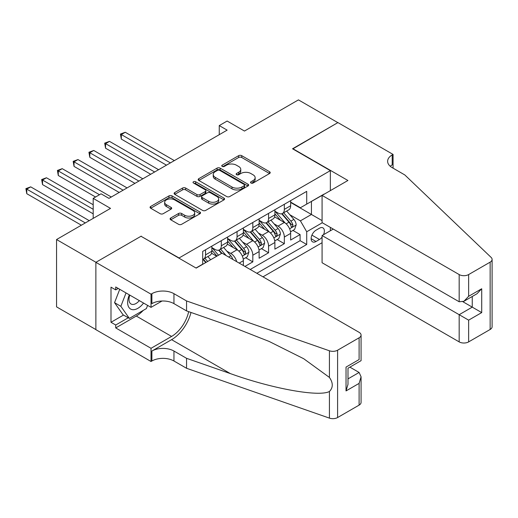 <?xml version="1.0" encoding="UTF-8"?>
<svg xmlns="http://www.w3.org/2000/svg" width="518" height="518" viewBox="0 0 518 518"><rect width="100%" height="100%" fill="white"/><g stroke="black" fill="none" stroke-linecap="round" stroke-linejoin="round"><path stroke-width="0.78" d="M250.971 183.022A1.528 0.887 0 0 0 253.14 183.022L269.574 173.53A2.189 1.263 0 0 0 270.215 172.636A2.189 1.263 0 0 0 269.574 171.743L241.731 155.672A2.189 1.263 0 0 0 238.636 155.672L222.203 165.158A1.528 0.887 0 0 0 221.756 165.786A1.528 0.887 0 0 0 222.203 166.407A1.528 0.887 0 0 0 224.372 166.407L226.495 165.184A6.999 4.04 0 0 1 236.396 165.184L238.714 166.524A6.999 4.04 0 0 1 240.766 169.38A6.999 4.04 0 0 1 238.714 172.235L236.59 173.465A1.528 0.887 0 0 0 236.143 174.093A1.528 0.887 0 0 0 236.59 174.715A1.528 0.887 0 0 0 238.753 174.715L240.883 173.485A6.999 4.04 0 0 1 250.783 173.485L253.101 174.825A6.999 4.04 0 0 1 255.154 177.687A6.999 4.04 0 0 1 253.101 180.542L250.971 181.773A1.528 0.887 0 0 0 250.524 182.394A1.528 0.887 0 0 0 250.971 183.022L250.971 181.773M170.733 218.007A2.189 1.263 0 0 0 170.092 218.9A2.189 1.263 0 0 0 170.733 219.794L178.548 224.3A2.189 1.263 0 0 0 181.637 224.3L199.89 213.766A2.189 1.263 0 0 0 200.531 212.872A2.189 1.263 0 0 0 199.89 211.979L172.047 195.901A2.189 1.263 0 0 0 168.952 195.901L150.706 206.442A2.189 1.263 0 0 0 150.065 207.336A2.189 1.263 0 0 0 150.706 208.23L160.14 213.675A2.189 1.263 0 0 0 163.235 213.675L171.044 209.162A2.189 1.263 0 0 0 171.685 208.268A2.189 1.263 0 0 0 171.044 207.375L166.362 204.675A5.853 3.38 0 0 1 164.653 202.285A5.853 3.38 0 0 1 168.266 199.165A5.853 3.38 0 0 1 174.637 199.896L192.968 210.483A5.853 3.38 0 0 1 194.684 212.872A5.853 3.38 0 0 1 191.071 215.993A5.853 3.38 0 0 1 184.693 215.261L181.637 213.494A2.189 1.263 0 0 0 178.548 213.494L170.733 218.007L170.733 219.794M141.252 236.402L179.073 257.964L330.354 170.623L292.534 148.783L337.84 122.63L298.439 99.883L244.47 131.048L227.137 121.037L219.256 125.583L227.137 130.135L108.948 198.368L101.068 193.823L93.188 198.368L93.188 218.382M141.252 236.124L95.947 262.283L56.553 239.536L110.522 208.378L93.188 198.368M226.651 196.529A2.189 1.263 0 0 0 229.746 196.529L247.999 185.988A2.189 1.263 0 0 0 248.64 185.094A2.189 1.263 0 0 0 247.999 184.201L220.156 168.13A2.189 1.263 0 0 0 217.061 168.13L198.808 178.665A2.189 1.263 0 0 0 198.167 179.558A2.189 1.263 0 0 0 198.808 180.452L226.651 196.529M194.082 183.353A1.528 0.887 0 0 1 195.636 183.566L195.636 181.747L223.944 198.09A2.189 1.263 0 0 1 224.585 198.983A2.189 1.263 0 0 1 223.944 199.877L205.691 210.412A2.189 1.263 0 0 1 202.596 210.412L174.754 194.341L174.754 192.554A2.189 1.263 0 0 0 174.113 193.447A2.189 1.263 0 0 0 174.754 194.341M174.754 192.554L182.569 188.047A2.189 1.263 0 0 1 185.658 188.047L196.95 194.561A2.189 1.263 0 0 0 200.045 194.561L205.225 191.569A2.189 1.263 0 0 0 205.866 190.676A2.189 1.263 0 0 0 205.225 189.782L193.473 182.996A1.528 0.887 0 0 1 193.026 182.375A1.528 0.887 0 0 1 193.972 181.559A1.528 0.887 0 0 1 195.636 181.747M95.869 329.565L56.553 306.863L56.553 239.536M244.943 266.42L252.823 261.875L245.649 257.737M242.56 242.029L246.516 244.315A8.916 5.148 60 0 1 252.823 255.232L259.123 251.593L259.123 258.236L268.577 252.778L261.409 248.64M258.32 232.932L262.276 235.217A8.916 5.148 60 0 1 268.577 246.134L274.883 242.495L274.883 249.139L284.337 243.68L284.337 237.037A8.916 5.148 -120 0 0 278.036 226.12L274.08 223.834M277.169 239.536L284.337 243.68M216.731 256.235L211.558 253.244M243.363 265.514L243.363 260.69A8.916 5.148 -120 0 0 237.063 249.773L227.318 244.146M236.694 261.661A8.916 5.148 60 0 0 230.756 253.412L226.8 251.126M259.123 251.593A8.916 5.148 -120 0 0 252.823 240.676L243.078 235.049M274.883 242.495A8.916 5.148 -120 0 0 268.577 231.578L258.832 225.952M323.51 234.706A6.909 3.989 120 0 0 322.934 227.868A6.909 3.989 120 0 0 319.476 228.211L316.012 230.212A6.909 3.989 120 0 0 311.499 236.299A6.909 3.989 120 0 0 312.555 241.835A6.909 3.989 120 0 0 316.012 241.498L319.476 239.491A6.909 3.989 120 0 0 322.079 237.127M262.989 276.839L322.079 242.722M330.354 170.623L330.354 190.637M330.354 227.396L330.354 230.763M256.837 273.29L306.714 244.496L306.714 231.76L300.408 220.843L289.834 214.737M196.011 268.013L202.706 264.148L202.706 251.411L306.714 191.362L306.714 204.105L324.048 194.276M322.313 222.753L306.714 231.76M211.849 247.591L215.002 249.411A8.916 5.148 60 0 0 219.457 249.851L225.764 246.212A8.916 5.148 -120 0 0 227.609 242.133L227.609 237.037M227.609 238.494L230.756 240.313A8.916 5.148 60 0 0 235.217 240.753L241.517 237.114A8.916 5.148 -120 0 0 243.363 233.035L243.363 227.939M243.363 229.396L246.516 231.216A8.916 5.148 60 0 0 250.977 231.656L257.278 228.017A8.916 5.148 -120 0 0 259.123 223.938L259.123 218.842M259.123 220.299L262.276 222.118A8.916 5.148 60 0 0 266.731 222.559L273.038 218.92A8.916 5.148 -120 0 0 274.883 214.84L274.883 209.745M250.22 269.47L300.097 240.676L300.097 234.583L290.643 240.041L290.643 233.398A8.916 5.148 -120 0 0 284.337 222.481L274.592 216.854M274.883 211.202L278.036 213.021A8.916 5.148 -120 0 0 282.491 213.461A8.916 5.148 -120 0 0 284.337 209.376L284.337 204.286M282.491 213.461L288.791 209.822A8.916 5.148 -120 0 0 290.643 205.737L290.643 200.647M205.542 249.773L205.542 254.869A8.916 5.148 60 0 1 203.697 258.948A8.916 5.148 60 0 1 202.706 259.311M203.697 258.948L210.004 255.309A8.916 5.148 -120 0 0 211.849 251.23L211.849 246.134M221.303 240.676L221.303 245.772A8.916 5.148 60 0 1 219.457 249.851M237.063 231.578L237.063 236.674A8.916 5.148 60 0 1 235.217 240.753M252.823 222.481L252.823 227.577A8.916 5.148 60 0 1 250.977 231.656M268.577 213.384L268.577 218.479A8.916 5.148 60 0 1 266.731 222.559M268.577 246.134L268.577 252.778M252.823 255.232L252.823 261.875M300.408 220.843L311.441 214.471L311.441 201.373L324.048 194.095M290.643 202.467L322.079 220.616M290.643 202.098L300.408 207.744L306.714 204.105M219.256 125.583L219.256 134.686M292.923 230.439L300.097 234.583M300.097 240.676L306.714 244.496M251.586 183.236L253.101 182.362A6.999 4.04 0 0 0 255.154 179.506L255.154 177.687M240.766 169.38L240.766 171.199A6.999 4.04 0 0 1 238.714 174.054L237.199 174.929M269.548 173.549L241.731 157.491A2.189 1.263 0 0 0 238.636 157.491L222.818 166.628M247.967 186.007L220.156 169.949A2.189 1.263 0 0 0 217.061 169.949L198.834 180.471M244.127 185.722A1.528 0.887 0 0 0 244.58 185.094A1.528 0.887 0 0 0 244.127 184.473L219.69 170.364A1.528 0.887 0 0 0 217.528 170.364L215.281 171.659A6.999 4.04 0 0 0 213.228 174.514A6.999 4.04 0 0 0 215.281 177.37L231.986 187.017A6.999 4.04 0 0 0 241.887 187.017L244.127 185.722L244.127 187.542A1.528 0.887 0 0 0 244.58 186.914L244.58 185.094M213.228 174.514L213.228 176.334A6.999 4.04 0 0 0 215.281 179.189L215.281 177.37M244.127 187.542L241.887 188.837A6.999 4.04 0 0 1 231.986 188.837L215.281 179.189M174.786 194.354L182.569 189.866L182.569 188.047M205.866 190.676L205.866 192.495A2.189 1.263 0 0 1 205.225 193.389L200.045 196.38A2.189 1.263 0 0 1 196.95 196.38L185.658 189.866A2.189 1.263 0 0 0 182.569 189.866M195.636 183.566L223.912 199.896M208.67 201.327A5.853 3.38 0 0 0 215.048 202.059A5.853 3.38 0 0 0 218.661 198.938A5.853 3.38 0 0 0 216.945 196.549L210.489 192.819A2.189 1.263 0 0 0 207.394 192.819L202.214 195.81A2.189 1.263 0 0 0 201.573 196.704A2.189 1.263 0 0 0 202.214 197.598L208.67 201.327L208.67 203.147A5.853 3.38 0 0 0 215.048 203.878A5.853 3.38 0 0 0 218.661 200.757L218.661 198.938M201.573 196.704L201.573 198.524A2.189 1.263 0 0 0 202.214 199.417L202.214 197.598M208.67 203.147L202.214 199.417M194.684 212.872L194.684 214.692A5.853 3.38 0 0 1 191.071 217.813A5.853 3.38 0 0 1 184.693 217.081L181.637 215.313A2.189 1.263 0 0 0 178.548 215.313L170.765 219.807M164.653 202.285L164.653 204.105A5.853 3.38 0 0 0 166.362 206.494L166.362 204.675M171.011 209.181L166.362 206.494M199.864 213.779L172.047 197.721A2.189 1.263 0 0 0 168.952 197.721L150.732 208.242M290.507 231.837L294.58 229.487L296.154 224.935A5.905 3.412 -120 0 0 293.855 219.392L286.655 211.053M285.211 223.057L276.677 213.17A17.049 9.842 -120 0 0 274.883 211.299M280.529 220.279L275.757 214.75A14.154 8.171 -120 0 0 274.883 213.804M174.346 160.612L125.259 132.271L121.316 134.55L121.316 139.096L166.466 165.164M281.688 213.779L288.973 222.209A5.905 3.412 60 0 1 291.077 226.282L291.504 226.981L292.301 226.865L292.968 225.188A5.905 3.412 -120 0 0 290.863 221.121L283.663 212.781M282.116 213.643L289.944 222.701A3.011 1.735 60 0 1 290.702 223.88L292.968 225.188M121.316 139.096L120.448 134.045L170.403 162.885M120.448 134.045L125.259 132.271M129.345 294.846A14.485 8.366 120 0 0 132.744 309.693A14.485 8.366 120 0 0 143.551 303.049M129.83 295.13A9.92 5.724 120 0 0 131.041 304.001A9.92 5.724 120 0 0 132.491 304.454A9.92 5.724 120 0 0 139.329 300.615M147.611 305.393L146.367 308.592L129.358 318.415L123.051 314.776L114.549 302.674L119.736 289.303M129.358 318.415L120.849 306.313L126.036 292.942M114.549 302.674L120.849 306.313M333.268 229.079L322.079 235.535L322.079 262.736L459.175 341.893L459.175 314.691L472.254 307.135L472.254 296.477M322.079 235.535L468.635 320.15L468.635 341.893L490.145 329.474L490.145 262.147A6.689 3.859 0 0 0 492.1 259.414A6.689 3.859 0 0 0 491.135 257.42L404.811 174.942L392.204 167.664A15.598 9.007 180 0 1 387.632 161.292A15.598 9.007 180 0 1 392.204 154.927L393.071 154.429L337.917 122.585L292.767 148.925M292.767 148.647L347.921 180.491L322.079 195.416L459.175 274.566A6.689 3.859 0 0 0 468.635 274.566L490.145 262.147M393.071 154.429L393.071 167.618L392.599 167.89M322.079 195.416L322.079 222.617L459.175 301.767L459.175 274.566M492.1 259.414L492.1 326.741A6.689 3.859 180 0 1 490.145 329.474M468.635 341.893A6.689 3.859 180 0 1 459.175 341.893M390.235 166.278A15.598 9.007 180 0 1 392.204 164.892L392.204 154.927M462.956 301.767L481.714 312.594L468.635 320.15M468.635 274.566L468.635 296.309L463.901 301.301L459.175 301.767M468.635 296.309L481.714 288.759L476.981 293.751L463.901 301.301M222.015 253.185L359.11 332.336A6.689 3.859 -0 0 1 361.072 335.068A6.689 3.859 -0 0 1 359.11 337.794L337.6 350.213L337.6 417.54A6.689 3.859 180 0 1 329.416 418.117L186.558 368.279L173.951 361.001A15.598 9.007 -0 0 0 151.891 361.001L151.023 361.499L95.869 329.655L95.869 262.328L141.013 236.26L196.167 268.104L222.015 253.185M186.558 368.279L186.558 358.314L230.361 373.595C272.228 388.688 319.004 397.138 329.416 391.491C333.21 387.606 333.21 382.912 329.416 377.415L303.71 358.728L269.133 341.44L230.361 326.198L186.558 310.91L173.951 303.632A15.598 9.007 -0 0 0 151.891 303.632L151.891 293.674L151.023 294.172L95.869 262.328M186.558 310.91L186.558 300.952L173.951 293.674A15.598 9.007 -0 0 0 151.891 293.674M230.361 373.595L171.587 339.666L151.891 351.036A15.598 9.007 -0 0 1 173.951 351.036L186.558 358.314M359.11 405.121L359.11 383.378L361.072 376.787L361.072 402.395A6.689 3.859 180 0 1 359.11 405.121L337.6 417.54M329.416 377.415L329.416 350.79L186.558 300.952M143.233 310.405A25.071 14.478 -60 0 1 136.286 316.051L115.721 327.926L115.721 325.013L128.25 317.78M118.246 288.442L115.721 289.899L110.994 287.166L110.994 322.287L115.721 325.013M115.721 289.899L115.721 286.985L151.023 307.362L151.023 294.172M151.023 361.499L151.023 348.303L171.587 336.435A25.071 14.478 120 0 0 188.656 311.642M115.721 327.926L151.023 348.303M349.883 367.132L359.11 372.461L361.072 376.787M171.587 339.666A29.027 16.757 120 0 0 191 312.464M162.024 301.01L151.023 307.362M329.416 350.79A6.689 3.859 -0 0 0 337.6 350.213M110.994 322.287L123.524 315.054M359.11 383.378L346.03 390.928L347.992 384.343L347.992 368.22L361.072 360.67L361.072 335.068M346.03 390.928L346.03 367.094C348.582 368.563 348.582 368.563 346.03 367.094L359.11 359.544C361.661 361.014 361.661 361.014 359.11 359.544L359.11 337.794M274.747 240.935L278.82 238.584L280.4 234.032A5.905 3.412 -120 0 0 278.095 228.49L270.895 220.15M269.457 232.155L260.917 222.267A17.049 9.842 -120 0 0 259.123 220.396M264.769 229.377L259.997 223.847A14.154 8.171 -120 0 0 259.123 222.902M158.586 169.71L109.499 141.369L105.555 143.648L105.555 148.193L150.706 174.262M265.928 222.876L273.213 231.306A5.905 3.412 60 0 1 275.317 235.379L275.744 236.078L276.547 235.968L277.208 234.285A5.905 3.412 -120 0 0 275.103 230.219L267.903 221.879M266.356 222.74L274.184 231.799A3.011 1.735 60 0 1 274.941 232.977L277.208 234.285M105.555 148.193L104.694 143.143L154.642 171.989M104.694 143.143L109.499 141.369M258.994 250.032L263.066 247.682L264.64 243.13A5.905 3.412 -120 0 0 262.341 237.587L255.141 229.254M253.697 241.252L245.156 231.365A17.049 9.842 -120 0 0 243.363 229.493M249.016 238.481L244.237 232.951A14.154 8.171 -120 0 0 243.363 231.999M142.826 178.807L93.739 150.473L89.802 152.745L89.802 157.291L134.945 183.359M250.168 231.973L257.452 240.41A5.905 3.412 60 0 1 259.557 244.477L259.991 245.176L260.787 245.066L261.448 243.382A5.905 3.412 -120 0 0 259.343 239.316L252.143 230.983M250.602 231.837L258.424 240.896A3.011 1.735 60 0 1 259.181 242.074L261.448 243.382M89.802 157.291L88.934 152.247L138.889 181.086M88.934 152.247L93.739 150.473M243.233 259.129L247.306 256.779L248.88 252.227A5.905 3.412 -120 0 0 246.581 246.685L239.381 238.351M237.937 250.349L229.396 240.462A17.049 9.842 -120 0 0 227.609 238.591M233.255 247.578L228.477 242.048A14.154 8.171 -120 0 0 227.609 241.097M127.065 187.904L77.978 159.57L74.042 161.843L74.042 166.388L119.192 192.456M234.414 241.071L241.692 249.508A5.905 3.412 60 0 1 243.803 253.574L244.231 254.273L245.027 254.163L245.694 252.48A5.905 3.412 -120 0 0 243.589 248.413L236.389 240.08M234.842 240.935L242.664 249.993A3.011 1.735 60 0 1 243.428 251.172L245.694 252.48M74.042 166.388L73.174 161.344L123.129 190.184M73.174 161.344L77.978 159.57M232.815 259.421A5.905 3.412 -120 0 0 230.821 255.782L223.621 247.449M218.512 255.206L213.643 249.559A17.049 9.842 -120 0 0 211.849 247.688M216.99 256.086L212.723 251.146A14.154 8.171 -120 0 0 211.849 250.194M111.312 197.008L62.225 168.667L58.281 170.94L58.281 175.492L95.552 197.008M226.159 255.581L220.629 249.177M219.082 250.032L221.872 253.263M218.654 250.175L221.51 253.477M58.281 175.492L57.414 170.441L99.488 194.729M57.414 170.441L62.225 168.667M210.638 259.751L207.867 256.546M93.188 204.739L46.465 177.765L42.528 180.037L42.528 184.589L93.188 213.837M207.64 261.48L204.869 258.275M203.321 259.129L206.119 262.361M202.894 259.272L205.75 262.574M42.528 184.589L41.66 179.539L93.188 209.285M41.66 179.539L46.465 177.765M89.245 220.662L30.704 186.862L26.768 189.135L26.768 193.687L81.371 225.207M26.768 193.687L25.9 188.636L85.308 222.934M25.9 188.636L30.704 186.862M230.756 253.412L237.063 249.773M246.516 244.315L252.823 240.676M262.276 235.217L268.577 231.578M278.036 226.12L284.337 222.481M284.337 209.376L290.643 205.737M205.542 254.869L211.849 251.23M221.303 245.772L227.609 242.133M237.063 236.674L243.363 233.035M252.823 227.577L259.123 223.938M268.577 218.479L274.883 214.84M284.337 237.037L290.643 233.398M239.193 263.105L243.363 260.69M311.92 235.133L319.476 239.491M311.124 238.675L316.012 241.498M253.101 182.362L253.101 180.542M236.59 174.715L236.59 173.465M238.714 174.054L238.714 172.235M222.203 166.407L222.203 165.158M238.636 157.491L238.636 155.672M241.731 157.491L241.731 155.672M269.574 173.53L269.574 171.743M198.808 180.452L198.808 178.665M217.061 169.949L217.061 168.13M220.156 169.949L220.156 168.13M247.999 185.988L247.999 184.201M231.986 188.837L231.986 187.017M241.887 188.837L241.887 187.017M185.658 189.866L185.658 188.047M196.95 196.38L196.95 194.561M200.045 196.38L200.045 194.561M205.225 193.389L205.225 191.569M223.944 199.877L223.944 198.09M178.548 215.313L178.548 213.494M181.637 215.313L181.637 213.494M184.693 217.081L184.693 215.261M171.044 209.162L171.044 207.375M150.706 208.23L150.706 206.442M168.952 197.721L168.952 195.901M172.047 197.721L172.047 195.901M199.89 213.766L199.89 211.979M289.607 228.807L296.115 225.052M276.677 213.17L277.486 212.704M290.863 221.121L293.855 219.392M286.156 223.841L288.973 222.209M481.714 288.759L481.714 312.594M173.951 303.632L173.951 293.674M173.951 351.036L173.951 361.001M329.416 418.117L329.416 391.491M151.891 351.036L151.891 361.001M136.286 316.051L171.587 336.435M347.992 378.885L359.11 372.461M273.847 237.904L280.361 234.149M260.917 222.267L261.726 221.801M275.103 230.219L278.095 228.49M270.396 232.938L273.213 231.306M258.094 247.002L264.601 243.246M245.156 231.365L245.972 230.899M259.343 239.316L262.341 237.587M254.636 242.035L257.452 240.41M242.333 256.106L248.841 252.344M229.396 240.462L230.212 239.996M243.589 248.413L246.581 246.685M238.876 251.133L241.692 249.508M213.643 249.559L214.452 249.093M228.665 257.025L230.821 255.782"/></g></svg>

